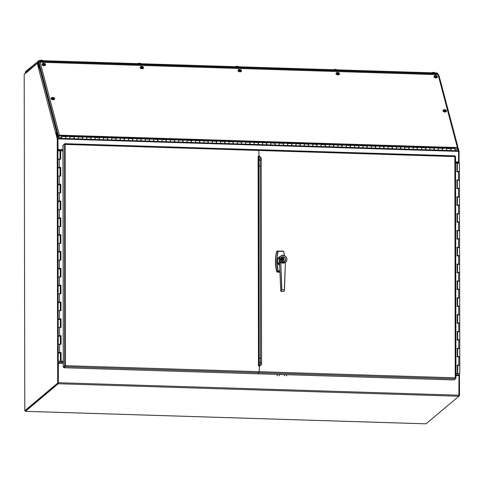<?xml version="1.0" encoding="UTF-8"?>
<svg xmlns="http://www.w3.org/2000/svg" width="484" height="484" viewBox="0 0 484 484"><rect width="100%" height="100%" fill="white"/><g stroke="black" fill="none" stroke-linecap="round" stroke-linejoin="round"><path stroke-width="0.73" d="M455.958 375.584L458.995 375.681L458.856 396.245L425.999 423.821M58.261 383.122L25.452 410.71M25.289 410.747L25.458 411.327L58.261 383.745L58.401 363.181L58.31 382.814M26.172 72.564L24.799 73.804M58.401 363.181L63.259 363.333M24.787 410.728L25.404 410.747L58.31 383.08L58.274 362.667L57.656 362.643L57.693 383.062L24.787 410.728L24.2 74.3L26.088 72.751M58.292 150.724L58.292 150.076L57.33 150.155M57.905 150.082L57.886 138.878L56.368 133.13L55.745 133.106L57.263 138.854L57.287 150.149M55.787 133.112A0.895 0.744 -14.8 0 1 56.707 132.604L39.773 68.54A0.895 0.744 165.2 0 0 38.774 69.266L38.847 69.043M35.423 64.862A0.895 0.871 -130.1 0 1 35.671 64.511L26.348 72.352A0.895 0.871 49.9 0 0 26.045 73.011L37.292 63.295L38.811 69.043M58.31 383.08L57.693 383.062M57.693 362.649L58.661 362.57L58.661 361.391M57.886 138.878L57.263 138.854M37.921 63.374L39.313 68.631L37.909 63.313L37.292 63.295M35.671 64.511A0.895 0.871 -130.1 0 1 35.985 64.348M57.602 362.685L57.233 150.197M58.274 362.685L63.259 362.819M63.259 362.71L58.661 362.57M58.292 150.076L62.89 150.221M55.708 133.33L38.774 69.266M458.935 396.1L459.528 395.597L459.491 375.185L458.874 375.161L458.874 375.675M458.874 375.161L455.958 375.07M455.583 161.965L458.499 162.055L458.499 162.563M459.528 395.597L459.02 395.579M459.08 162.684L459.104 151.395L458.608 151.377M459.104 151.395L457.477 145.642M440.609 81.578L439.018 75.831M459.122 162.691L458.366 162.557L458.366 163.144M459.068 162.733L459.086 163.193L459.068 162.733M458.735 373.884L458.735 375.052L459.455 375.179L459.455 373.842M440.609 81.802A0.895 0.744 165.2 0 0 440.464 81.294M455.583 162.473L458.366 162.557M458.735 375.052L455.958 374.961M57.886 138.993L57.905 149.556L62.89 149.713M62.89 149.604L57.905 149.556M58.026 149.453L57.953 138.285L56.459 133.475M458.052 148.903L458.608 151.389L458.499 162.055M458.626 161.952L455.583 161.856M56.537 132.943L57.094 132.961M258.837 149.725L259.007 155.8L261.203 157.808L261.566 364.512L259.376 366.382L259.212 372.74L257.936 373.817L454.046 379.934L455.317 378.863L455.238 377.822L455.946 378.252L455.323 378.772M261.203 157.808L259.007 155.8M258.674 156.616L259.606 156.647L258.886 156.622L258.886 155.902M455.946 378.131L455.577 156.501L454.851 156.58L454.93 155.854L258.879 149.737M455.492 156.507L455.958 378.192L455.293 378.192M62.95 150.863L63.271 367.114L65.6 365.662L65.171 366.69L63.894 367.761L257.911 373.817L259.182 372.74L259.345 366.382L261.227 364.567M260.767 157.814L260.144 158.51L259.86 160.234M260.144 158.51L260.507 364.047L261.13 364.512M454.93 156.429L454.93 155.939M455.559 156.501L454.99 156.483M455.317 378.591L455.317 378.24M279.655 265.42L276.963 263.199L276.673 260.67L277.822 251.42L278.318 251.232L276.951 251.335A38.575 37.316 49.9 0 0 276.987 271.645L277.392 271.814M283.612 251.541L283.146 251.172L277.417 250.99L277.138 251.462M278.076 270.683L276.963 263.199L277.314 263L279.637 265.002M276.969 271.657L277.852 270.744L276.993 266.085L276.673 261.342L277.314 263M283.146 251.172L283.582 251.613L283.146 251.172L283.086 251.48L283.146 251.172L277.417 250.99L283.267 251.232L283.739 251.607L284.435 255.703M281.591 258.166L280.962 258.154L281.585 258.172M281.035 259.019L281.585 259.224L281.047 259.339L280.974 259.019M281.137 260.108L281.603 260.313L281.277 260.531L281.143 260.102L281.531 260.313M281.597 260.319L281.271 260.537L281.385 260.108M283.328 260.67L282.553 260.616M281.379 258.607L280.974 258.559L281.519 258.595L281.295 258.855M280.968 259.515L281.597 259.539L281.289 259.86L281.591 259.926L280.968 259.908L280.968 259.515L281.597 259.599M282.765 260.15L282.759 258.063M282.686 258.063L282.692 260.144M283.086 259.696L283.037 258.771M283.086 260.156L283.037 259.702M282.474 259.194L282.468 259.497M282.547 257.924L283.237 257.942L283.303 257.361L282.547 257.337M283.237 257.415L282.547 257.391M281.591 258.232L281.101 258.22M281.041 259.013L281.591 259.285M282.468 259.424L282.547 257.27L283.34 257.294L283.34 258.365C284.247 259.067 284.247 259.751 283.346 260.398L282.553 260.646L282.468 259.424M282.553 260.374C281.646 259.666 281.646 258.988 282.547 258.341L282.547 258.359M282.547 257.288L283.34 257.294M283.346 260.398L283.34 258.365M283.322 257.313L283.322 258.377M282.928 259.793L282.928 259.043M282.928 258.861L282.928 258.069M283.025 259.708L283.019 259.055M283.019 258.783L283.019 258.075M282.856 260.15L282.856 258.069M282.596 260.144L282.596 259.43M282.596 259.212L282.589 258.057M282.523 260.144L282.523 259.491M282.523 259.2L282.523 258.535M283.243 260.64L283.243 260.162L282.511 260.144M283.303 257.361L283.303 258.371M284.604 255.776L283.739 251.607L284.604 255.776M283.237 257.942L282.547 258.057M283.086 258.765L283.086 258.075M278.663 257.482L277.302 258.898L276.685 260.682L276.951 258.783L279.673 256.732M278.04 251.444L276.951 258.783L277.302 258.898M276.685 260.682L276.691 261.312M278.645 257.494L279.123 257.192M280.375 258.716A2.601 2.517 -130.1 0 1 281.18 257.452M284.531 261.439A2.601 2.517 -130.1 0 1 283.908 261.85M284.55 261.487A2.656 2.565 49.9 0 0 284.961 261.009M281.676 257.101A2.656 2.565 49.9 0 0 281.137 257.428M282.91 262.019A2.656 2.565 49.9 0 0 285.348 258.565A2.656 2.565 49.9 0 0 281.198 257.367A2.656 2.565 49.9 0 0 282.91 262.019M282.922 262.086L280.774 262.201A3.836 3.709 -130.1 0 1 280.278 256.635A3.836 3.709 -130.1 0 1 285.826 256.804A3.836 3.709 -130.1 0 1 285.354 262.346L282.922 262.086M284.296 289.777L285.415 262.467L284.356 289.88L281.857 289.698L280.768 262.249L285.366 262.395L283.043 263.302L280.926 262.479M285.409 262.588L286.032 261.85C288.972 258.147 283.533 253.477 281.035 255.903L279.552 256.829L279.528 262.951L279.837 263.284L279.528 262.951L280.672 262.267A3.939 3.811 -130.1 0 1 281.035 255.903A3.939 3.811 -130.1 0 1 286.032 261.85A3.939 3.811 -130.1 0 1 285.439 262.413L285.421 262.443M280.768 262.249L279.552 262.993L279.722 263.26M280.799 262.286L281.676 289.71L280.805 291.295L279.546 263.006L280.811 291.289L283.896 291.465L284.453 289.795L281.676 289.71L280.914 291.386L283.872 291.483L284.356 289.88M283.987 291.386L284.447 289.819M283.812 263.211L284.689 262.171M458.124 148.092L438.825 75.093L438.105 74.681L40.124 62.261L39.083 62.847L38.889 64.106L58.201 137.135L58.395 135.877A0.895 0.744 -14.8 0 1 59.393 135.157L457.374 147.572A0.895 0.744 -14.8 0 1 458.136 148.352L457.943 149.61L457.259 149.35M438.105 74.681L457.374 147.572M58.201 137.135L58.818 137.153L59.308 135.683L457.289 148.098L457.326 149.586M450.919 148.655L450.87 150.343M442.551 148.394L442.497 150.076M434.178 148.134L434.124 149.816M425.805 147.868L425.751 149.556M417.432 147.608L417.383 149.296M409.065 147.348L409.01 149.036M400.691 147.088L400.637 148.776M392.318 146.827L392.264 148.509M383.951 146.567L383.897 148.249M375.578 146.301L375.524 147.989M367.205 146.041L367.15 147.729M358.832 145.781L358.783 147.469M350.464 145.521L350.41 147.209M342.091 145.26L342.037 146.942M333.718 145L333.664 146.682M325.345 144.734L325.296 146.422M316.978 144.474L316.923 146.162M308.604 144.214L308.55 145.902M300.231 143.954L300.177 145.642M291.858 143.694L291.81 145.375M283.491 143.433L283.436 145.115M275.118 143.167L275.063 144.855M266.744 142.907L266.69 144.595M258.377 142.647L258.323 144.335M250.004 142.387L249.95 144.075M241.631 142.127L241.577 143.808M233.258 141.866L233.209 143.548M224.891 141.6L224.836 143.288M216.517 141.34L216.463 143.028M208.144 141.08L208.09 142.768M199.771 140.82L199.723 142.508M191.404 140.56L191.349 142.242M183.031 140.299L182.976 141.981M174.657 140.033L174.603 141.721M166.284 139.773L166.236 141.461M157.917 139.513L157.863 141.201M149.544 139.253L149.489 140.941M141.171 138.993L141.116 140.675M132.804 138.733L132.749 140.414M124.43 138.466L124.376 140.154M116.057 138.206L116.003 139.894M107.684 137.946L107.636 139.634M99.317 137.686L99.262 139.368M90.944 137.426L90.889 139.108M82.57 137.16L82.516 138.847M74.197 136.899L74.149 138.587M65.83 136.639L65.776 138.327M61.407 137.492L58.691 137.153M454.942 150.518L455.111 148.558L451.052 148.431M61.426 137.093L61.28 137.492M65.86 138.019L65.993 136.954M69.847 138.503L70.023 136.548L65.963 136.421M74.234 138.279L74.27 137.214M78.22 138.769L78.39 136.809L74.33 136.682M82.607 138.539L82.637 137.474M86.594 139.029L86.763 137.069L82.703 136.942M90.98 138.799L91.01 137.734M94.961 139.289L95.136 137.329L91.077 137.202M99.347 139.059L99.48 138M103.334 139.549L103.509 137.589L99.444 137.462M107.72 139.325L107.757 138.255M111.707 139.809L111.877 137.849L107.817 137.728M116.093 139.586L116.124 138.521M120.08 140.07L120.25 138.115L116.19 137.988M124.467 139.846L124.497 138.781M128.448 140.336L128.623 138.376L124.563 138.249M132.834 140.106L132.87 139.041M136.821 140.596L136.996 138.636L132.931 138.509M141.207 140.366L141.243 139.301M145.194 140.856L145.363 138.896L141.304 138.769M149.58 140.626L149.61 139.561M153.567 141.116L153.737 139.156L149.677 139.029M158.044 140.892L157.984 139.822M161.934 141.376L162.11 139.416L158.05 139.295M166.321 141.153L166.357 140.088M170.308 141.643L170.477 139.682L166.417 139.555M174.694 141.413L174.724 140.348M178.681 141.903L178.85 139.943L174.791 139.815M183.067 141.673L183.097 140.608M187.054 142.163L187.223 140.203L183.164 140.076M191.531 141.939L191.47 140.868M195.421 142.423L195.596 140.463L191.537 140.336M199.807 142.193L199.844 141.128M203.794 142.683L203.964 140.723L199.904 140.596M208.18 142.459L208.211 141.388M212.167 142.943L212.337 140.983L208.277 140.862M216.554 142.72L216.584 141.655M220.535 143.21L220.71 141.249L216.65 141.122M225.018 142.98L224.957 141.915M228.908 143.47L229.083 141.51L225.018 141.382M233.294 143.24L233.33 142.175M237.281 143.73L237.45 141.77L233.391 141.643M241.667 143.5L241.697 142.435M245.654 143.99L245.824 142.03L241.764 141.903M250.04 143.766L250.071 142.695M254.021 144.25L254.197 142.29L250.137 142.163M258.504 144.026L258.444 142.955M262.395 144.51L262.57 142.556L258.504 142.429M266.781 144.286L266.817 143.222M270.768 144.776L270.937 142.816L266.878 142.689M275.154 144.547L275.184 143.482M279.141 145.037L279.31 143.076L275.251 142.949M283.521 144.807L283.557 143.742M287.508 145.297L287.684 143.337L283.624 143.21M291.991 145.073L291.931 144.002M295.881 145.557L296.051 143.597L291.991 143.47M300.268 145.333L300.298 144.262M304.254 145.817L304.424 143.857L300.364 143.73M308.641 145.593L308.671 144.522M312.628 146.077L312.797 144.123L308.738 143.996M317.008 145.853L317.044 144.789M320.995 146.343L321.17 144.383L317.111 144.256M325.478 146.12L325.417 145.049M329.368 146.604L329.537 144.643L325.478 144.516M333.754 146.374L333.785 145.309M337.741 146.864L337.911 144.904L333.851 144.776M342.127 146.634L342.158 145.569M346.108 147.124L346.284 145.164L342.224 145.037M350.495 146.9L350.531 145.829M354.482 147.384L354.657 145.424L350.591 145.297M358.965 147.16L358.904 146.089M362.855 147.644L363.024 145.69L358.965 145.563M367.241 147.42L367.271 146.356M371.228 147.91L371.397 145.95L367.338 145.823M375.614 147.68L375.644 146.616M379.595 148.171L379.771 146.21L375.711 146.083M383.981 147.941L384.018 146.876M387.968 148.431L388.144 146.47L384.078 146.343M392.451 148.207L392.391 147.136M396.342 148.691L396.511 146.731L392.451 146.604M400.728 148.467L400.758 147.396M404.715 148.951L404.884 146.991L400.825 146.864M409.095 148.727L409.131 147.662M413.082 149.211L413.257 147.257L409.198 147.13M417.468 148.987L417.504 147.922M421.455 149.477L421.624 147.517L417.565 147.39M425.938 149.254L425.968 148.183M429.828 149.737L429.998 147.777L425.938 147.65M434.215 149.508L434.245 148.443M438.201 149.998L438.371 148.037L434.311 147.91M442.582 149.768L442.618 148.703M446.569 150.258L446.744 148.298L442.685 148.171M450.955 150.034L450.991 148.963M61.571 135.756L61.583 138.418L65.642 138.545L65.63 135.877L69.938 136.016L69.956 138.678L74.016 138.805L73.998 136.143L78.311 136.276L78.323 138.938L82.389 139.065L82.371 136.403L86.684 136.536L86.697 139.198L90.756 139.325L90.744 136.663L95.058 136.797L95.07 139.465L99.129 139.592L99.117 136.924L103.425 137.057L103.443 139.725L107.502 139.852L107.484 137.184L111.798 137.323L111.81 139.985L115.87 140.112L115.858 137.45L120.171 137.583L120.183 140.245L124.243 140.372L124.231 137.71L128.538 137.843L128.556 140.505L132.616 140.632L132.604 137.97L136.911 138.103L136.93 140.765L140.989 140.892L140.971 138.23L145.285 138.363L145.297 141.032L149.356 141.159L149.344 138.491L153.658 138.624L153.67 141.292L157.73 141.419L157.717 138.751L162.025 138.89L162.043 141.552L166.103 141.679L166.085 139.017L170.398 139.15L170.41 141.812L174.476 141.939L174.458 139.277L178.771 139.41L178.784 142.072L182.843 142.199L182.831 139.537L187.145 139.67L187.157 142.332L191.216 142.459L191.204 139.797L195.512 139.93L195.53 142.599L199.589 142.726L199.571 140.058L203.885 140.191L203.897 142.859L207.963 142.986L207.945 140.318L212.258 140.457L212.27 143.119L216.33 143.246L216.318 140.584L220.631 140.717L220.643 143.379L224.703 143.506L224.691 140.844L228.999 140.977L229.017 143.639L233.076 143.766L233.058 141.104L237.372 141.237L237.384 143.899L241.443 144.026L241.431 141.364L245.745 141.497L245.757 144.165L249.817 144.292L249.804 141.624L254.112 141.758L254.13 144.426L258.19 144.553L258.178 141.885L262.485 142.024L262.503 144.686L266.563 144.813L266.545 142.151L270.858 142.284L270.871 144.946L274.93 145.073L274.918 142.411L279.232 142.544L279.244 145.206L283.303 145.333L283.291 142.671L287.599 142.804L287.617 145.466L291.677 145.593L291.658 142.931L295.972 143.064L295.984 145.732L300.05 145.859L300.032 143.191L304.345 143.325L304.357 145.993L308.417 146.12L308.405 143.452L312.718 143.591L312.731 146.253L316.79 146.38L316.778 143.718L321.086 143.851L321.104 146.513L325.163 146.64L325.145 143.978L329.459 144.111L329.471 146.773L333.536 146.9L333.518 144.238L337.832 144.371L337.844 147.039L341.904 147.16L341.892 144.498L346.199 144.631L346.217 147.299L350.277 147.426L350.265 144.758L354.572 144.898L354.591 147.559L358.65 147.687L358.632 145.018L362.946 145.158L362.958 147.82L367.017 147.947L367.005 145.285L371.319 145.418L371.331 148.08L375.39 148.207L375.378 145.545L379.686 145.678L379.704 148.34L383.764 148.467L383.751 145.805L388.059 145.938L388.077 148.606L392.137 148.727L392.119 146.065L396.432 146.198L396.444 148.866L400.504 148.993L400.492 146.325L404.805 146.464L404.818 149.126L408.877 149.254L408.865 146.585L413.173 146.725L413.191 149.387L417.25 149.514L417.232 146.852L421.546 146.985L421.558 149.647L425.624 149.774L425.605 147.112L429.919 147.245L429.931 149.907L433.991 150.034L433.979 147.372L438.292 147.505L438.304 150.173L442.364 150.3L442.352 147.632L446.659 147.765L446.678 150.433L450.737 150.56L450.719 147.892L455.033 148.031L454.972 148.431L450.828 148.298M442.618 150.306L446.678 150.433L446.52 149.949M446.557 148.769L446.659 148.388M446.635 148.298L446.659 147.765M442.455 148.037L446.599 148.171M434.245 150.046L438.304 150.173L438.147 149.689M438.183 148.509L438.286 148.128M438.262 148.037L438.292 147.505M434.087 147.777L438.226 147.904M425.872 149.78L429.931 149.907L429.774 149.429M429.816 148.249L429.913 147.862M429.889 147.771L429.919 147.245M425.714 147.517L429.859 147.644M417.498 149.52L421.558 149.647L421.407 149.163M421.443 147.989L421.54 147.602M421.516 147.511L421.546 146.985M417.341 147.257L421.485 147.384M409.131 149.26L413.191 149.387L413.034 148.903M413.07 147.729L413.173 147.342M413.148 147.251L413.173 146.725M408.968 146.991L413.112 147.124M400.758 148.999L404.818 149.126L404.66 148.642M404.697 147.463L404.799 147.082M404.775 146.991L404.805 146.464M400.601 146.731L404.739 146.864M392.385 148.739L396.444 148.866L396.293 148.382M396.329 147.203L396.426 146.821M396.402 146.731L396.432 146.198M392.228 146.47L396.372 146.604M384.012 148.479L388.077 148.606L387.92 148.122M387.956 146.942L388.053 146.561M388.029 146.47L388.059 145.938M383.854 146.21L387.999 146.337M375.644 148.213L379.704 148.34L379.547 147.862M379.583 146.682L379.686 146.295M379.662 146.204L379.686 145.678M375.487 145.95L379.625 146.077M367.271 147.953L371.331 148.08L371.174 147.596M371.21 146.422L371.313 146.035M371.288 145.944L371.319 145.418M367.114 145.69L371.252 145.817M358.898 147.693L362.958 147.82L362.806 147.336M362.843 146.162L362.939 145.775M362.915 145.684L362.946 145.158M358.741 145.424L362.885 145.557M350.531 147.432L354.591 147.559L354.433 147.076M354.469 145.896L354.572 145.515M354.548 145.424L354.572 144.898M350.368 145.164L354.512 145.297M342.158 147.172L346.217 147.299L346.06 146.815M346.096 145.636L346.199 145.254M346.175 145.164L346.199 144.631M342 144.904L346.139 145.031M333.785 146.912L337.844 147.039L337.687 146.555M337.723 145.375L337.826 144.994M337.802 144.898L337.832 144.371M333.627 144.643L337.765 144.77M325.411 146.646L329.471 146.773L329.32 146.295M329.356 145.115L329.453 144.728M329.429 144.637L329.459 144.111M325.254 144.383L329.398 144.51M317.044 146.386L321.104 146.513L320.946 146.029M320.983 144.855L321.086 144.468M321.061 144.377L321.086 143.851M316.881 144.123L321.025 144.25M308.671 146.126L312.731 146.253L312.573 145.769M312.61 144.595L312.712 144.208M312.688 144.117L312.718 143.591M308.514 143.857L312.652 143.99M300.298 145.865L304.357 145.993L304.2 145.509M304.242 144.329L304.339 143.948M304.315 143.857L304.345 143.325M300.141 143.597L304.285 143.73M291.925 145.605L295.984 145.732L295.833 145.248M295.869 144.069L295.966 143.688M295.942 143.597L295.972 143.064M291.767 143.337L295.912 143.464M283.557 145.345L287.617 145.466L287.46 144.988M287.496 143.808L287.599 143.421M287.575 143.331L287.599 142.804M283.394 143.076L287.538 143.203M275.184 145.079L279.244 145.206L279.087 144.722M279.123 143.548L279.226 143.161M279.201 143.07L279.232 142.544M275.027 142.816L279.165 142.943M266.811 144.819L270.871 144.946L270.719 144.462M270.756 143.288L270.852 142.901M270.828 142.81L270.858 142.284M266.654 142.556L270.798 142.683M258.438 144.559L262.503 144.686L262.346 144.202M262.382 143.028L262.479 142.641M262.455 142.55L262.485 142.024M258.281 142.29L262.425 142.423M250.071 144.299L254.13 144.426L253.973 143.942M254.009 142.762L254.112 142.381M254.088 142.29L254.112 141.758M249.913 142.03L254.052 142.163M241.697 144.038L245.757 144.165L245.6 143.681M245.636 142.502L245.739 142.121M245.715 142.03L245.745 141.497M241.54 141.77L245.678 141.897M233.324 143.778L237.384 143.899L237.233 143.421M237.269 142.242L237.366 141.854M237.341 141.764L237.372 141.237M233.167 141.51L237.311 141.637M224.957 143.512L229.017 143.639L228.859 143.155M228.896 141.981L228.999 141.594M228.974 141.503L228.999 140.977M224.794 141.249L228.938 141.376M216.584 143.252L220.643 143.379L220.486 142.895M220.522 141.721L220.625 141.334M220.601 141.243L220.631 140.717M216.427 140.989L220.565 141.116M208.211 142.992L212.27 143.119L212.113 142.635M212.149 141.461L212.252 141.074M212.228 140.983L212.258 140.457M208.053 140.723L212.198 140.856M199.838 142.732L203.897 142.859L203.746 142.375M203.782 141.195L203.879 140.814M203.855 140.723L203.885 140.191M199.68 140.463L203.824 140.596M191.47 142.471L195.53 142.599L195.373 142.114M195.409 140.935L195.512 140.554M195.488 140.463L195.512 139.93M191.307 140.203L195.451 140.33M183.097 142.211L187.157 142.332L186.999 141.854M187.036 140.675L187.139 140.287M187.114 140.197L187.145 139.67M182.94 139.943L187.078 140.07M174.724 141.945L178.784 142.072L178.626 141.588M178.669 140.414L178.765 140.027M178.741 139.936L178.771 139.41M174.567 139.682L178.711 139.809M166.351 141.685L170.41 141.812L170.259 141.328M170.295 140.154L170.392 139.767M170.368 139.676L170.398 139.15M166.194 139.422L170.338 139.549M157.984 141.425L162.043 141.552L161.886 141.068M161.922 139.894L162.025 139.507M162.001 139.416L162.025 138.89M157.82 139.156L161.965 139.289M149.61 141.165L153.67 141.292L153.513 140.808M153.549 139.628L153.652 139.247M153.628 139.156L153.658 138.624M149.453 138.896L153.591 139.029M141.237 140.905L145.297 141.032L145.146 140.548M145.182 139.368L145.279 138.987M145.254 138.896L145.285 138.363M141.08 138.636L145.224 138.763M132.864 140.638L136.93 140.765L136.772 140.287M136.809 139.108L136.905 138.72M136.881 138.63L136.911 138.103M132.707 138.376L136.851 138.503M124.497 140.378L128.556 140.505L128.399 140.021M128.435 138.847L128.538 138.46M128.514 138.37L128.538 137.843M124.34 138.115L128.478 138.243M116.124 140.118L120.183 140.245L120.026 139.761M120.062 138.587L120.165 138.2M120.141 138.109L120.171 137.583M115.966 137.855L120.105 137.982M107.75 139.858L111.81 139.985L111.659 139.501M111.695 138.327L111.792 137.94M111.768 137.849L111.798 137.323M107.593 137.589L111.737 137.722M99.383 139.598L103.443 139.725L103.286 139.241M103.322 138.061L103.425 137.68M103.401 137.589L103.425 137.057M99.22 137.329L103.364 137.462M91.01 139.338L95.07 139.465L94.912 138.981M94.949 137.801L95.052 137.42M95.027 137.329L95.058 136.797M90.853 137.069L94.991 137.196M82.637 139.071L86.697 139.198L86.539 138.72M86.575 137.541L86.678 137.153M86.654 137.063L86.684 136.536M82.48 136.809L86.624 136.936M74.264 138.811L78.323 138.938L78.172 138.454M78.208 137.281L78.305 136.893M78.281 136.803L78.311 136.276M74.106 136.548L78.251 136.676M65.897 138.551L69.956 138.678L69.799 138.194M69.835 137.02L69.938 136.633M69.914 136.542L69.938 136.016M65.733 136.282L69.877 136.415M61.583 138.418L61.401 135.75M61.541 137.843L61.631 136.76L61.541 137.843M61.51 137.438L61.631 136.821L61.51 137.438M455.287 149.598L457.211 149.659L457.447 148.152M53.264 97.937L53.972 97.75A1.646 0.871 -171.2 0 1 54.529 98.494L54.498 99.063A1.7 0.901 -171.2 0 1 52.671 99.74A1.7 0.901 -171.2 0 1 51.141 98.542L51.286 97.992A1.646 0.871 -171.2 0 1 51.546 97.647A1.646 0.871 -171.2 0 1 53.633 97.587L53.966 97.871M54.529 98.494A1.646 0.871 -171.2 0 1 52.163 98.996L51.824 98.833A1.646 0.871 -171.2 0 1 51.286 97.992M53.101 98.3L53.307 97.641L52.211 97.629L52.399 98.294M53.307 97.641L53.633 97.587M51.824 98.833L52.593 97.931L52.599 98.476M52.593 97.931L52 97.768A1.022 0.544 -171.2 0 1 52.211 97.629M53.252 98.27L53.772 98.409A0.926 0.49 -171.2 0 1 53.772 98.415L53.772 98.415A0.926 0.49 -171.2 0 1 53.615 98.53M53.857 98.409A1.022 0.544 -171.2 0 1 53.651 98.555L52.919 98.173L52.163 98.996M52.163 98.724L51.794 98.966M445.159 110.164L445.867 109.977A1.646 0.871 -171.2 0 1 446.423 110.721L446.393 111.29A1.7 0.901 -171.2 0 1 444.566 111.967A1.7 0.901 -171.2 0 1 443.035 110.769L443.181 110.219A1.646 0.871 -171.2 0 1 443.441 109.874A1.646 0.871 -171.2 0 1 445.528 109.814L445.861 110.098M446.423 110.721A1.646 0.871 -171.2 0 1 444.058 111.223L443.719 111.06A1.646 0.871 -171.2 0 1 443.181 110.219M444.996 110.527L445.201 109.868L444.106 109.856L444.294 110.521M445.201 109.868L445.528 109.814M443.719 111.06L444.487 110.158L444.494 110.703M444.487 110.158L443.895 109.995A1.022 0.544 -171.2 0 1 444.106 109.856M445.147 110.491L445.667 110.636A0.926 0.49 -171.2 0 1 445.51 110.757M445.752 110.636A1.022 0.544 -171.2 0 1 445.546 110.782L444.814 110.4L444.058 111.223M444.058 110.951L443.689 111.193M445.068 110.443L445.177 109.935M44.256 63.87L44.97 63.682A1.646 0.871 -171.2 0 1 45.52 64.426L45.49 64.989A1.7 0.901 -171.2 0 1 43.663 65.673A1.7 0.901 -171.2 0 1 42.132 64.469L42.277 63.924A1.646 0.871 -171.2 0 1 42.538 63.579A1.646 0.871 -171.2 0 1 44.625 63.519L44.958 63.803M45.52 64.426A1.646 0.871 -171.2 0 1 43.155 64.929L42.816 64.765A1.646 0.871 -171.2 0 1 42.277 63.924M44.098 64.233L44.298 63.573L43.203 63.555L43.391 64.227M44.298 63.573L44.625 63.519M42.816 64.765L43.584 63.864L43.59 64.402M43.584 63.864L42.991 63.7A1.022 0.544 -171.2 0 1 43.203 63.555M44.244 64.197L44.764 64.342A0.926 0.49 -171.2 0 1 44.613 64.457M44.855 64.342A1.022 0.544 -171.2 0 1 44.643 64.487L43.917 64.106L43.155 64.929M43.161 64.656L42.786 64.892M44.401 64.124L44.274 63.634M436.151 76.091L436.864 75.909A1.646 0.871 -171.2 0 1 437.415 76.653L437.385 77.216A1.7 0.901 -171.2 0 1 435.564 77.9A1.7 0.901 -171.2 0 1 434.027 76.696L434.172 76.151A1.646 0.871 -171.2 0 1 434.432 75.806A1.646 0.871 -171.2 0 1 436.52 75.746L436.852 76.024M437.415 76.653A1.646 0.871 -171.2 0 1 435.049 77.156L434.711 76.992A1.646 0.871 -171.2 0 1 434.172 76.151M435.993 76.46L436.193 75.8L435.098 75.782L435.285 76.454M436.193 75.8L436.52 75.746M434.711 76.992L435.479 76.091L435.485 76.629M435.479 76.091L434.886 75.927A1.022 0.544 -171.2 0 1 435.098 75.782M436.138 76.424L436.659 76.569A0.926 0.49 -171.2 0 1 436.507 76.684M436.749 76.569A1.022 0.544 -171.2 0 1 436.538 76.714L435.812 76.327L435.049 77.156M435.055 76.883L434.68 77.119M143.494 67.482A1.646 0.871 -171.2 0 1 143.222 67.917A1.646 0.871 -171.2 0 1 141.14 67.99L140.802 67.827L141.594 67.022L140.965 66.762A1.022 0.544 -171.2 0 1 141.171 66.617L142.284 66.617L142.266 67.022L142.931 66.731A1.646 0.871 -171.2 0 1 143.494 67.482L143.464 68.05A1.7 0.901 -171.2 0 1 143.185 68.498A1.7 0.901 -171.2 0 1 141.183 68.625A1.7 0.901 -171.2 0 1 140.106 67.524L140.251 66.98A1.646 0.871 -171.2 0 1 142.586 66.568L142.919 66.852M140.802 67.827A1.646 0.871 -171.2 0 1 140.251 66.98M141.933 66.786L142.623 67.542A1.022 0.544 -171.2 0 0 142.828 67.397L142.744 67.397A0.926 0.49 -171.2 0 1 142.738 67.397L142.738 67.397A0.926 0.49 -171.2 0 1 142.586 67.512M141.891 67.161L141.14 67.99M142.217 67.252L142.828 67.397M141.558 66.919L141.564 67.47M142.284 66.617L142.586 66.568M141.189 67.385L140.771 67.96M142.066 67.288L142.266 66.623M142.369 67.173L142.242 66.689M141.171 66.617L141.358 67.282M141.219 67.361L141.558 67.748M141.243 67.391L141.14 67.712M241.468 70.543A1.646 0.871 -171.2 0 1 241.195 70.973A1.646 0.871 -171.2 0 1 239.114 71.045L238.775 70.882L239.568 70.077L238.939 69.817A1.022 0.544 -171.2 0 1 239.144 69.672L240.258 69.672L240.239 70.077L240.905 69.787A1.646 0.871 -171.2 0 1 241.468 70.543L241.437 71.106A1.7 0.901 -171.2 0 1 241.159 71.553A1.7 0.901 -171.2 0 1 239.156 71.68A1.7 0.901 -171.2 0 1 238.08 70.585L238.225 70.035A1.646 0.871 -171.2 0 1 240.56 69.623L240.893 69.908M238.775 70.882A1.646 0.871 -171.2 0 1 238.225 70.035M239.114 71.045L239.864 70.216L240.596 70.597A1.022 0.544 -171.2 0 0 240.802 70.452L240.717 70.452A0.926 0.49 -171.2 0 1 240.711 70.458L240.711 70.458A0.926 0.49 -171.2 0 1 240.56 70.567M240.191 70.307L240.802 70.452M239.532 69.98L239.538 70.525M240.258 69.672L240.56 69.623M240.385 70.833L240.717 70.452M239.163 70.446L238.745 71.015M240.179 70.005L240.239 69.684M240.04 70.343L240.215 69.75M239.144 69.672L239.332 70.343M239.193 70.416L239.532 70.803M239.217 70.452L239.114 70.773M338.177 73.036L338.879 72.842A1.646 0.871 -171.2 0 1 339.441 73.598L339.411 74.161A1.7 0.901 -171.2 0 1 339.133 74.609A1.7 0.901 -171.2 0 1 337.13 74.736A1.7 0.901 -171.2 0 1 336.053 73.641L336.199 73.096A1.646 0.871 -171.2 0 1 338.534 72.685L338.867 72.963M339.441 73.598A1.646 0.871 -171.2 0 1 339.169 74.028A1.646 0.871 -171.2 0 1 337.088 74.1L336.749 73.943A1.646 0.871 -171.2 0 1 336.199 73.096M337.088 74.1L337.838 73.272L338.57 73.653A1.022 0.544 -171.2 0 0 338.776 73.507L338.691 73.507A0.926 0.49 -171.2 0 1 338.685 73.514L338.685 73.514A0.926 0.49 -171.2 0 1 338.534 73.629M338.165 73.362L338.776 73.507M336.749 73.943L337.505 73.036L337.511 73.586M337.505 73.036L336.912 72.872A1.022 0.544 -171.2 0 1 337.118 72.727L338.534 72.685M337.136 73.501L336.719 74.07M338.183 73.03L338.231 72.727M338.014 73.399L338.213 72.739M338.316 73.29L338.189 72.806M337.118 72.727L337.306 73.399M337.166 73.477L337.505 73.858M337.191 73.507L337.088 73.828M276.999 271.754A1.065 1.035 -130.1 0 1 276.727 271.258A40.928 39.591 -130.1 0 1 276.691 251.813A1.065 1.035 -130.1 0 1 276.921 251.384L276.927 251.365A1.065 1.035 49.9 0 0 276.576 251.916A40.928 39.591 49.9 0 0 276.612 271.355A1.065 1.035 49.9 0 0 277.628 272.183L279.958 272.256M279.958 272.159L277.743 272.087A1.065 1.035 -130.1 0 1 277.453 272.038M35.985 64.39L37.915 62.696L39.422 68.202L39.978 68.22M39.361 68.613L39.422 68.202M277.562 374.428A4.265 0.841 89.8 0 1 276.951 375.772M279.044 375.759A4.265 0.841 -90.2 0 0 279.637 374.495M284.84 374.652A4.265 0.841 89.8 0 1 284.283 375.741M286.371 375.735A4.265 0.841 -90.2 0 0 286.915 374.719M38.98 61.184L38.78 62.726L38.774 61.395L38.151 61.377L38.986 60.548L38.78 61.395M38.98 60.651L25.676 71.463L25.349 72.146L38.151 61.377L38.157 62.702M38.908 62.726L38.901 61.293L437.397 73.725L436.961 72.975L437.899 73.846L437.397 73.834M437.022 72.963L38.986 60.56L437.022 72.963M437.397 73.725L437.397 74.518M25.349 73.253L25.349 72.146M437.899 74.53L437.899 73.846M38.895 61.135L38.774 62.726M434.868 72.981L431.643 72.884M431.571 72.806L432.194 72.582M433.446 72.412L433.095 72.4L433.446 72.418M432.315 72.509L433.144 72.388M336.894 69.926L333.67 69.823M333.597 69.744L334.22 69.527M335.472 69.357L335.122 69.345L335.472 69.357M334.341 69.454L335.17 69.333M238.921 66.871L235.69 66.768M235.623 66.689L236.246 66.471M237.499 66.302L237.148 66.29L237.499 66.302M236.367 66.393L237.196 66.278M140.947 63.815L137.716 63.713M137.65 63.634L138.273 63.41M139.525 63.241L139.174 63.235L139.525 63.247M138.394 63.337L137.734 63.567M42.973 60.754L39.742 60.657M39.676 60.579L40.299 60.355M41.551 60.185L41.2 60.173L41.551 60.191M40.42 60.282L39.761 60.506M456.956 163.423L457.301 163.423M457.368 163.386L459.431 163.32L459.449 171.566L458.892 171.723M455.952 373.823L459.8 373.709L455.952 373.908M457.664 373.709L457.816 365.39L457.035 365.396M457.017 356.811L457.804 356.775M458.729 348.637C461.688 348.498 457.301 348.02 457.689 348.528L457.005 348.565M456.987 339.98L457.773 339.943M458.699 331.806C461.663 331.667 457.271 331.189 457.664 331.697L456.975 331.734M456.963 323.149L457.743 323.112M458.669 314.975C461.633 314.836 457.241 314.358 457.634 314.866L456.944 314.902M456.932 306.318L457.713 306.281M458.644 298.15C461.603 298.005 457.211 297.527 457.604 298.035L456.914 298.071M456.902 289.486L457.683 289.45M458.614 281.319C461.573 281.174 457.18 280.696 457.574 281.204L456.89 281.24M456.872 272.655L457.652 272.619M458.584 264.488C461.542 264.343 457.15 263.865 457.543 264.373L456.86 264.409M456.842 255.824L457.622 255.788M458.554 247.657C461.512 247.512 457.12 247.034 457.513 247.542L456.829 247.578M456.811 238.993L457.598 238.957M458.523 230.826C461.482 230.68 457.096 230.202 457.483 230.711L456.799 230.747M456.781 222.162L457.568 222.126M458.493 213.995C461.458 213.849 457.065 213.371 457.459 213.88L456.769 213.916M456.757 205.331L457.537 205.295M458.463 197.163C461.427 197.018 457.035 196.54 457.428 197.048L456.739 197.085M456.727 188.5L457.507 188.464M458.439 180.332C461.397 180.187 457.005 179.709 457.398 180.217L456.708 180.254M456.696 171.675L457.477 171.632M458.421 171.747C461.379 171.608 456.987 171.13 457.38 171.632L457.301 163.326M457.38 171.632L457.87 171.632M457.979 171.626L457.477 171.663M458.759 365.468C461.718 365.329 457.326 364.851 457.719 365.359L457.749 365.19M458.009 188.457L457.507 188.494M457.9 188.464L457.344 188.403L457.428 180.048M457.41 188.464C457.017 187.961 461.409 188.433 458.451 188.578M455.952 373.485L457.319 373.509L457.307 365.093L458.832 365.118L458.82 356.871L457.289 356.847L457.277 348.262L458.802 348.286L458.79 340.04L457.265 340.016L457.247 331.431L458.778 331.455L458.759 323.209L457.235 323.185L457.217 314.6L458.747 314.624L458.729 306.378L457.205 306.354L457.186 297.769L458.717 297.793L458.699 289.547L457.174 289.523L457.162 280.938L458.687 280.962L458.675 272.716L457.144 272.692L457.132 264.107L458.657 264.131L458.644 255.885L457.114 255.861L457.102 247.276L458.626 247.3L458.614 239.054L457.084 239.029L457.071 230.444L458.596 230.469L458.584 222.223L457.059 222.198L457.041 213.613L458.572 213.638L458.554 205.391L457.029 205.367L457.011 196.782L458.542 196.806L458.523 188.56L456.999 188.536L456.981 179.951L459.461 180.151L459.479 188.397L458.923 188.554M458.039 205.289L457.537 205.325M457.924 205.295L457.374 205.234L457.453 196.879M457.44 205.295C457.047 204.792 461.44 205.264 458.481 205.41M458.542 196.806L459.491 196.982L459.504 205.228L458.953 205.204M458.07 222.12L457.568 222.156M457.955 222.12L457.404 222.065L457.483 213.71M457.471 222.126C457.077 221.624 461.47 222.096 458.511 222.241M458.572 213.638L459.522 213.813L459.534 222.059L458.983 222.216M458.1 238.951L457.598 238.987M457.985 238.951L457.428 238.896L457.513 230.541M457.501 238.957C457.108 238.455 461.5 238.927 458.542 239.072M458.596 230.469L459.552 230.644L459.564 238.89L459.007 239.048M458.13 255.782L457.622 255.818M458.015 255.782L457.459 255.727L457.543 247.372M457.531 255.788C457.138 255.286 461.53 255.758 458.566 255.903M458.626 247.3L459.582 247.475L459.594 255.721L459.038 255.879M458.154 272.613L457.652 272.649M458.046 272.613L457.489 272.559L457.574 264.203M457.555 272.619C457.168 272.117 461.561 272.589 458.596 272.734M458.657 264.131L459.606 264.306L459.625 272.553L459.068 272.71M458.185 289.444L457.683 289.48M458.076 289.444L457.519 289.39L457.604 281.035M457.586 289.45C457.192 288.942 461.585 289.42 458.626 289.565M458.687 280.962L459.637 281.137L459.655 289.384L459.098 289.408M458.215 306.275L457.713 306.312M458.106 306.275L457.549 306.221L457.634 297.866M457.616 306.281C457.223 305.773 461.615 306.251 458.657 306.396M458.717 297.793L459.667 297.969L459.685 306.215L459.128 306.372M458.245 323.106L457.743 323.143M458.13 323.106L457.58 323.052L457.658 314.697M457.646 323.112C457.253 322.604 461.645 323.082 458.687 323.227M458.747 314.624L459.697 314.8L459.709 323.046L459.159 323.203M458.275 339.937L457.773 339.974M458.16 339.937L457.61 339.883L457.689 331.528M457.676 339.943C457.283 339.435 461.675 339.913 458.717 340.058M458.778 331.455L459.727 331.631L459.739 339.877L459.189 340.034M458.306 356.769L457.804 356.805M458.191 356.769L457.634 356.714L457.719 348.359M457.707 356.775C457.313 356.266 461.706 356.744 458.747 356.889M458.802 348.286L459.758 348.462L459.77 356.708L459.213 356.865M455.583 163.096L456.956 163.12L456.969 171.705L459.449 171.905L459.461 180.151L458.929 180.308M457.319 373.509L455.952 373.575M457.858 365.19L457.307 365.184M457.537 180.048L456.981 180.042M457.561 196.879L457.011 196.873M457.592 213.71L457.041 213.704M457.622 230.541L457.071 230.535M457.652 247.372L457.102 247.366M457.683 264.203L457.132 264.197M457.713 281.035L457.162 281.029M457.743 297.866L457.186 297.86M457.767 314.697L457.217 314.691M457.797 331.528L457.247 331.522M457.828 348.359L457.277 348.353M458.523 188.56L459.479 188.736L459.491 196.982L458.959 197.139M458.554 205.391L459.504 205.567L459.522 213.813L458.989 213.97M458.584 222.223L459.534 222.398L459.552 230.644L459.02 230.801M458.614 239.054L459.564 239.229L459.582 247.475L459.044 247.633M458.644 255.885L459.594 256.06L459.606 264.306L459.074 264.464M458.675 272.716L459.625 272.891L459.637 281.137L459.104 281.289M458.699 289.547L459.655 289.722L459.667 297.969L459.134 298.12M458.729 306.378L459.685 306.553L459.697 314.8L459.165 314.951M458.759 323.209L459.709 323.385L459.727 331.631L459.195 331.782M458.79 340.04L459.739 340.216L459.758 348.462L459.225 348.613M458.82 356.871L459.77 357.047L459.788 365.293L459.249 365.444M458.832 365.118L459.788 365.293L459.8 373.709M63.259 361.663L58.879 361.409L61.65 361.264M63.259 361.572L61.65 361.518M60.034 159.139L60.022 150.857L57.886 150.863L57.917 167.524L58.473 167.682M60.579 151.081L60.022 151.038M60.312 167.494L60.312 168.057L59.599 168.002M60.343 184.325L60.343 184.888L59.629 184.834M60.373 201.156L60.373 201.719L59.659 201.665M60.397 217.988L60.403 218.55L59.689 218.496M60.427 234.819L60.427 235.381L59.72 235.327M60.458 251.65L60.458 252.212L59.75 252.158M60.488 268.481L60.488 269.043L59.78 268.989M60.518 285.312L60.518 285.875L59.804 285.82M60.548 302.143L60.548 302.706L59.834 302.651M60.579 318.974L60.579 319.537L59.865 319.482M60.603 335.805L60.609 336.368L59.895 336.313M60.633 352.636L60.633 353.199L59.925 353.145M60.089 353.12C61.607 352.673 56.44 352.854 58.86 353.163M58.437 159.43L57.898 159.278L59.266 159.109L59.278 167.355L60.754 167.422L60.772 176.007L57.929 176.109L57.947 184.356L58.497 184.331M58.522 159.436C56.102 159.127 61.274 158.952 59.75 159.393M60.554 335.799L60.554 336.362M60.585 352.63L60.585 353.193M60.264 167.488L60.264 168.051M60.288 184.319L60.294 184.882M60.319 201.15L60.319 201.713M60.349 217.982L60.349 218.544M60.379 234.813L60.379 235.375M60.409 251.644L60.409 252.206M60.44 268.475L60.44 269.037M60.47 285.306L60.47 285.869M60.494 302.137L60.5 302.7M60.524 318.968L60.524 319.531M59.296 175.934L59.308 184.186L60.784 184.253L60.802 192.838L59.326 192.765L59.338 201.017L60.815 201.084L60.827 209.669L59.357 209.596L59.369 217.848L60.845 217.915L60.857 226.5L59.381 226.427L59.399 234.679L60.875 234.746L60.887 243.331L59.411 243.258L59.429 251.511L60.899 251.577L60.917 260.162L59.441 260.089L59.459 268.342L60.93 268.408L60.948 276.993L59.471 276.921L59.484 285.173L60.96 285.239L60.978 293.824L59.502 293.752L59.514 302.004L60.99 302.07L61.008 310.655L59.532 310.583L59.544 318.829L61.02 318.902L61.032 327.486L59.562 327.414L59.574 335.66L61.051 335.733L61.063 344.318L58.225 344.42L58.237 352.667L58.794 352.642M60.058 336.289C61.583 335.842 56.41 336.023 58.83 336.332M58.183 319.343L58.195 327.583L59.562 327.414L58.195 327.589L58.207 335.836L58.764 335.993M60.028 319.458C61.553 319.01 56.38 319.192 58.806 319.5M58.153 302.512L58.165 310.758L59.532 310.583L58.165 310.758L58.183 319.004L58.733 319.162M59.998 302.627C61.522 302.179 56.35 302.361 58.776 302.669M58.122 285.681L58.134 293.927L59.502 293.752L58.134 293.927L58.153 302.173L58.703 302.331M59.968 285.796C61.492 285.348 56.319 285.53 58.745 285.838M58.092 268.85L58.104 277.096L59.471 276.921L58.104 277.096L58.122 285.342L58.679 285.499M59.937 268.965C61.462 268.523 56.289 268.699 58.715 269.007M58.062 252.019L58.08 260.265L59.441 260.089L58.08 260.265L58.092 268.511L58.649 268.487M59.907 252.134C61.432 251.692 56.259 251.868 58.685 252.176M58.032 235.188L58.05 243.434L59.411 243.258L58.05 243.434L58.062 251.68L58.618 251.837M59.883 235.303C61.401 234.861 56.235 235.036 58.655 235.345M59.399 226.433L58.02 226.603L58.032 234.849L58.588 235.006M59.853 218.472C61.377 218.03 56.205 218.205 58.625 218.514M59.369 209.602L57.989 209.772L58.001 218.018L58.558 218.175M59.822 201.64C61.347 201.199 56.174 201.374 58.6 201.683M59.338 192.771L57.959 192.941L57.977 201.187L58.528 201.344M59.792 184.809C61.317 184.368 56.144 184.543 58.57 184.852M59.308 175.94L57.929 176.109L57.917 167.863M59.762 167.978C61.286 167.537 56.114 167.712 58.54 168.021M63.465 361.258L60.942 361.233L63.465 361.348M63.095 150.869L60.724 150.76L60.742 159.175L59.266 159.109M60.591 159.169L60.724 150.76M58.213 336.174L58.225 344.414L59.586 344.245L59.605 352.491L61.081 352.564L61.093 361.149M60.942 361.233L60.93 352.648L58.794 352.691M60.917 344.305L60.899 335.817L58.764 335.86M60.887 327.474L60.869 318.986L58.733 319.029M60.857 310.649L60.839 302.155L58.703 302.197M60.827 293.818L60.815 285.324L58.679 285.366M60.796 276.987L60.784 268.493L58.649 268.535M60.766 260.156L60.754 251.662L58.618 251.704M60.736 243.325L60.724 234.831L58.588 234.873M60.712 226.494L60.694 218L58.558 218.042M60.681 209.663L60.663 201.169L58.528 201.211M60.651 192.832L60.633 184.337L58.497 184.38M60.621 176.001L60.609 167.506L58.473 167.549M59.816 352.818L60.373 352.661L59.816 352.691M59.605 352.491L58.237 352.667M59.574 335.66L58.207 335.836M59.786 335.987L60.343 335.829L59.786 335.86M59.544 318.829L58.183 319.004M59.762 318.974L60.312 318.998L59.762 319.029M59.514 302.004L58.153 302.173M59.732 302.325L60.282 302.167L59.732 302.197M59.484 285.173L58.122 285.342M59.701 285.493L60.252 285.336L59.701 285.366M59.459 268.342L58.092 268.511M59.671 268.662L60.228 268.505L59.671 268.535M59.429 251.511L58.062 251.68M59.641 251.831L60.197 251.674L59.641 251.704M59.399 234.679L58.032 234.849M59.611 235L60.167 234.849L59.611 234.873M59.381 226.427L58.02 226.603L58.007 218.357M59.369 217.848L58.001 218.018M59.58 218.169L60.137 218.018L59.58 218.042M59.357 209.596L57.989 209.772L57.977 201.525M59.338 201.017L57.977 201.187M59.556 201.338L60.107 201.187L59.556 201.211M59.326 192.765L57.959 192.941L57.947 184.694M59.308 184.186L57.947 184.356M59.526 184.507L60.076 184.356L59.526 184.38M59.278 167.355L57.917 167.524M59.496 167.676L60.052 167.524L59.496 167.549M59.798 361.276L58.806 361.252L59.798 361.276M259.345 366.382L258.462 365.729L258.099 156.392L258.982 155.8L258.825 149.719L64.892 143.681M63.507 144.837L64.783 143.681L65.213 144.426L64.154 144.286L62.884 145.363L62.89 150.863M64.221 144.292L64.541 366.043L65.165 366.061L65.171 366.69L259.182 372.74M64.783 144.299L64.838 143.669L258.825 149.719M260.404 365.366L259.188 365.323L258.861 365.759L259.17 365.323L258.825 157.016L259.188 365.396M260.126 157.191L258.825 157.149L258.099 156.399M258.97 150.47L65.213 144.426L65.479 365.771M64.826 144.359L64.154 144.286M63.271 367.114L63.888 367.132L65.165 366.061L63.894 367.138L63.894 367.761M259.188 363.714L259.182 361.167M258.831 161.698L258.831 159.151M260.495 364.004L259.188 363.962M261.56 362.298L259.436 362.232M261.209 160.277L259.085 160.21M260.065 159.012L258.831 158.97M259.255 366.285L259.255 365.765L259.969 365.789L258.867 365.753M64.705 366.461L65.213 366.025M426.059 423.827L25.458 411.327M58.261 383.745L458.856 396.245M459.032 395.21L58.431 382.711M459.437 373.842L459.443 375.167M458.608 151.389L58.007 138.89M458.548 150.778L455.087 150.675M61.541 138.394L57.953 138.285M259.388 371.712L455.238 377.822L454.851 156.58L259 150.47M259.212 372.74L455.317 378.863M279.909 271.173L278.318 271.125L277.453 272.02L279.952 272.099M278.354 270.913L279.903 270.961M283.303 251.39L278.318 251.232M280.46 259.291C280.315 258.105 281.143 257.294 282.94 256.865C284.743 257.409 285.572 258.268 285.433 259.448C286.328 262.443 279.577 262.231 280.46 259.291M281.101 257.518L282.934 256.81A2.601 2.517 -130.1 0 1 284.61 261.372A2.601 2.517 -130.1 0 1 281.004 261.003A2.601 2.517 -130.1 0 1 282.928 256.81C285.53 257.633 286.086 259.152 284.61 261.372L284.453 261.505M278.215 258.19A4.12 3.981 49.9 0 0 279.589 263.913L279.002 257.294A4.126 3.993 49.9 0 0 279.589 263.883M40.124 62.261L59.393 135.157M39.083 62.847L58.395 135.877M61.752 136.458L65.812 136.585M70.126 136.718L74.185 136.845M78.499 136.978L82.558 137.105M86.872 137.244L90.931 137.365M95.239 137.504L99.299 137.631M103.612 137.765L107.672 137.892M111.985 138.025L116.045 138.152M120.353 138.285L124.418 138.412M128.726 138.545L132.785 138.672M137.099 138.811L141.159 138.932M145.472 139.071L149.532 139.198M153.839 139.332L157.905 139.459M162.213 139.592L166.272 139.719M170.586 139.852L174.645 139.979M178.959 140.112L183.019 140.239M187.326 140.378L191.386 140.505M195.699 140.638L199.759 140.765M204.073 140.898L208.132 141.025M212.446 141.159L216.505 141.286M220.813 141.419L224.872 141.546M229.186 141.679L233.246 141.806M237.559 141.945L241.619 142.072M245.926 142.205L249.992 142.332M254.3 142.465L258.359 142.592M262.673 142.726L266.732 142.853M271.046 142.986L275.106 143.113M279.413 143.246L283.479 143.373M287.786 143.512L291.846 143.639M296.16 143.772L300.219 143.899M304.533 144.032L308.592 144.159M312.9 144.292L316.959 144.42M321.273 144.553L325.333 144.68M329.646 144.813L333.706 144.94M338.02 145.079L342.079 145.206M346.387 145.339L350.446 145.466M354.76 145.599L358.819 145.726M363.133 145.859L367.193 145.987M371.5 146.12L375.566 146.247M379.873 146.386L383.933 146.507M388.247 146.646L392.306 146.773M396.62 146.906L400.679 147.033M404.987 147.166L409.053 147.293M413.36 147.426L417.42 147.553M421.733 147.687L425.793 147.814M430.107 147.953L434.166 148.074M438.474 148.213L442.533 148.34M446.847 148.473L450.906 148.6M52.968 97.798L52.95 98.155M52.665 98.409L52.792 97.798M444.869 110.025L444.844 110.382M444.56 110.636L444.687 110.025M43.965 63.731L43.941 64.088M43.657 64.336L43.784 63.725M435.86 75.952L435.836 76.315M435.552 76.563L435.679 75.952M141.624 67.409L141.758 66.786M239.907 69.841L239.882 70.204M239.598 70.464L239.731 69.841M337.88 72.896L337.856 73.259M337.572 73.52L337.705 72.896M37.946 62.714L39.119 62.751L37.915 62.696M38.006 62.841L39.083 62.878M458.511 179.975L458.493 171.729M65.6 365.662L259.357 371.712M258.879 365.898L259.823 365.928M259.46 156.495L258.541 156.471M260.495 358.384L259.176 358.341M260.162 166.133L258.843 166.091M259.176 357.997L260.495 358.039M258.843 165.691L260.162 165.734M426.029 423.839L25.428 411.339M440.597 81.548L457.537 145.611M454.93 155.836L258.855 149.719M277.417 250.99L276.933 251.347C275.112 258.063 275.124 264.839 276.969 271.663L279.952 272.117M279.552 256.829L279.002 257.294M284.453 289.795L285.415 262.552M438.105 74.536L39.942 62.115M438.177 75.189L438.105 74.584M450.985 150.566L455.045 150.693M52.653 97.992L52.629 98.446M444.548 110.219L444.524 110.667M43.645 63.924L43.62 64.372M435.539 76.151L435.515 76.599M141.618 66.986L141.594 67.439M239.592 70.041L239.568 70.495M337.566 73.096L337.542 73.55M38.805 61.359L38.98 60.621M434.759 72.721L433.525 72.4M336.785 69.666L335.551 69.345M238.812 66.61L237.577 66.29M140.838 63.555L139.604 63.229M137.746 63.561L139.223 63.222M42.864 60.494L41.63 60.173M39.773 60.5L41.249 60.161M58.237 353.005L58.255 361.252M60.373 352.999L60.385 361.245M60.343 336.168L60.355 344.281M60.052 167.857L60.064 175.97M60.076 184.688L60.095 192.801M60.107 201.519L60.125 209.632M60.137 218.351L60.155 226.464M60.167 235.182L60.179 243.295M60.197 252.013L60.21 260.126M60.228 268.844L60.24 276.957M60.258 285.675L60.27 293.788M60.282 302.506L60.3 310.619M60.312 319.337L60.331 327.45"/></g></svg>
